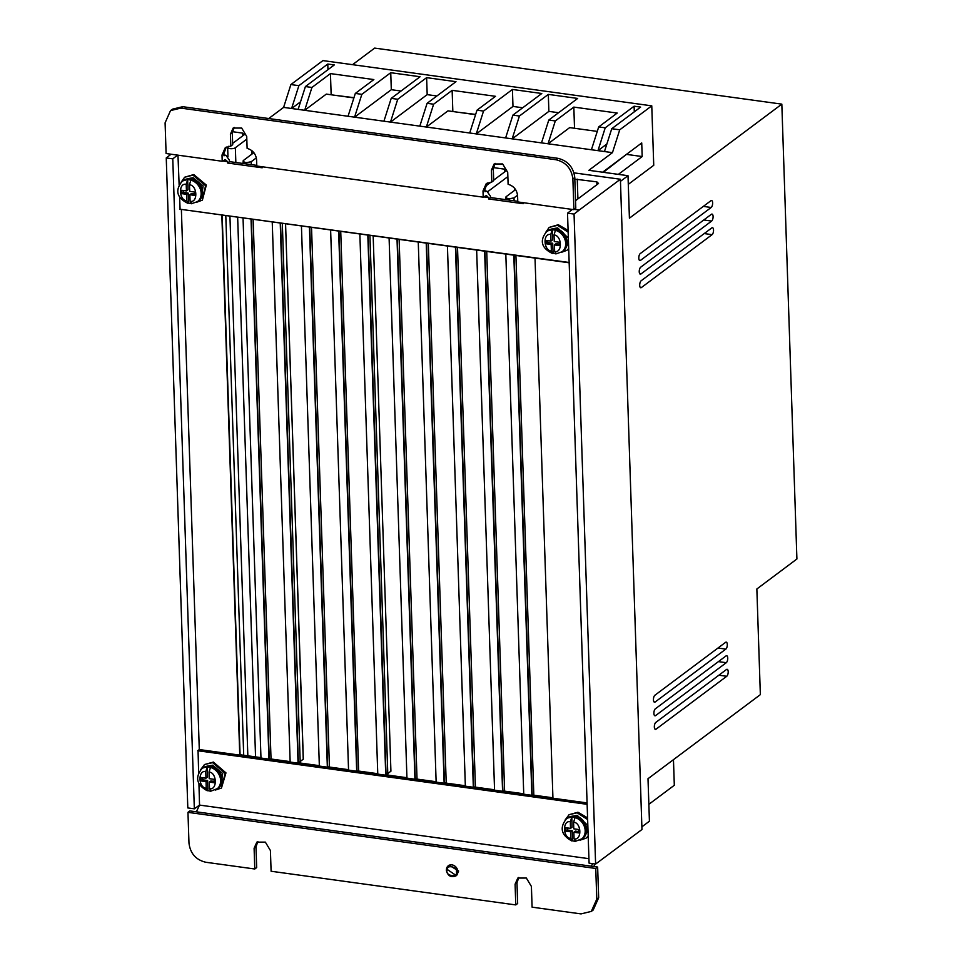 <?xml version="1.0" encoding="UTF-8"?>
<svg xmlns="http://www.w3.org/2000/svg" width="962" height="962" viewBox="0 0 962 962"><rect width="100%" height="100%" fill="white"/><g stroke="black" fill="none" stroke-linecap="round" stroke-linejoin="round"><path stroke-width="1.44" d="M655.122 702.019A3.62 1.515 97.8 0 1 654.521 702.212A3.62 1.515 97.8 0 1 653.451 699.121A3.62 1.515 97.8 0 1 654.906 695.225L725.613 642.315A3.62 1.515 -82.2 0 1 726.214 642.123A3.62 1.515 -82.2 0 1 727.296 644.528A3.62 1.515 -82.2 0 1 725.829 649.109L655.122 702.019L653.992 701.863M656.024 729.196A3.62 1.515 97.8 0 1 655.423 729.388A3.62 1.515 97.8 0 1 654.352 726.298A3.62 1.515 97.8 0 1 655.807 722.402L726.502 669.492A3.62 1.515 -82.2 0 1 727.116 669.299A3.62 1.515 -82.2 0 1 728.198 671.704A3.62 1.515 -82.2 0 1 726.731 676.286L656.024 729.196L654.894 729.04M655.579 715.608A3.62 1.515 97.8 0 1 654.966 715.8A3.62 1.515 97.8 0 1 653.895 712.71A3.62 1.515 97.8 0 1 655.35 708.814L726.057 655.904A3.62 1.515 -82.2 0 1 726.659 655.711A3.62 1.515 -82.2 0 1 727.741 658.116A3.62 1.515 -82.2 0 1 726.286 662.698L655.579 715.608L654.437 715.451M641.377 287.566A3.62 1.515 97.8 0 1 640.776 287.758A3.62 1.515 97.8 0 1 639.706 284.668A3.62 1.515 97.8 0 1 641.149 280.772L711.856 227.862A3.62 1.515 -82.2 0 1 712.469 227.669A3.62 1.515 -82.2 0 1 713.539 230.086A3.62 1.515 -82.2 0 1 712.084 234.656L641.377 287.566L640.235 287.41M640.933 273.978A3.62 1.515 97.8 0 1 640.319 274.17A3.62 1.515 97.8 0 1 639.249 271.08A3.62 1.515 97.8 0 1 640.704 267.183L711.411 214.273A3.62 1.515 -82.2 0 1 712.012 214.081A3.62 1.515 -82.2 0 1 713.095 216.498A3.62 1.515 -82.2 0 1 711.627 221.068L640.933 273.978L639.79 273.821M640.476 260.389A3.62 1.515 97.8 0 1 639.874 260.582A3.62 1.515 97.8 0 1 638.804 257.491A3.62 1.515 97.8 0 1 640.247 253.595L710.954 200.685A3.62 1.515 -82.2 0 1 711.567 200.493A3.62 1.515 -82.2 0 1 712.638 202.91A3.62 1.515 -82.2 0 1 711.183 207.479L640.476 260.389L639.333 260.233M228.92 146.188L228.186 146.729A3.992 1.383 -1.9 0 0 227.657 147.451A3.992 1.383 -1.9 0 0 229.906 148.617A3.992 1.383 -1.9 0 0 235.353 147.715L235.846 162.506M237.65 217.159L255.555 756.878M200.697 769.636L204.521 764.525L212.614 762.638L225.168 773.448L221.452 788.046L215.404 790.042M221.452 788.046L225.962 772.883L213.396 762.072L204.521 764.525M565.247 819.804L569.059 814.694L577.164 812.806L587.638 819.54M587.59 817.868L577.946 812.241L569.059 814.694M181.036 182.395L184.608 177.236L192.965 175.156L205.555 185.678L202.381 200.132L196.513 202.309M202.381 200.132L206.337 185.077L193.747 174.555L184.608 177.236M545.586 232.563L549.158 227.405L557.515 225.324L568.157 232.167M568.097 230.447L558.297 224.723L549.158 227.405M449.074 865.199L458.633 871.019L456.649 875.36M207.07 766.125L212.686 765.199L222.715 773.52L220.755 785.112M587.842 825.564L577.236 815.367L571.632 816.293M187.085 178.824L193.061 177.693L203.138 185.87L201.467 197.33M568.35 238.131L557.611 227.862L551.647 228.992M214.177 781.384L210.894 780.94L209.319 782.07L214.213 782.743L214.117 779.328L209.223 778.655L209.043 772.005L210.522 767.411L207.263 766.967L205.784 771.56L205.964 778.21L201.07 777.536L201.166 780.952L202.729 779.821L202.681 777.753M201.166 780.952L206.06 781.625L206.241 788.275L207.9 790.608L210.678 791.233L217.785 788.455A12.674 10.714 54.2 0 0 221.032 775.685A12.674 10.714 54.2 0 0 210.053 766.233A12.674 10.714 54.2 0 0 202.958 767.88L201.804 768.722A12.674 10.714 54.2 0 1 207.263 766.967L207.539 777.08L205.964 778.21M578.727 831.553L575.432 831.108L573.869 832.238L578.763 832.912L578.667 829.497L573.773 828.823L573.592 822.173L575.072 817.58L571.813 817.135L570.334 821.728L570.514 828.378L565.62 827.705L565.704 831.12L567.279 829.99L572.174 830.663L570.598 831.793L565.704 831.12M570.598 831.793L570.779 838.443L572.45 840.776L575.228 841.401L582.335 838.623A12.674 10.714 54.2 0 0 585.581 825.853A12.674 10.714 54.2 0 0 574.591 816.401A12.674 10.714 54.2 0 0 567.508 818.049L566.353 818.89A12.674 10.714 54.2 0 1 571.813 817.135L572.077 827.248L570.514 828.378M189.466 184.776C197.45 185.305 198.148 203.018 190.115 201.335L189.851 194.745L194.745 195.418L194.613 192.039L189.718 191.366L189.466 184.776L190.897 180.122L189.261 179.774L187.638 179.678L188.023 189.694L186.46 190.921L186.195 184.319L187.638 179.678A12.674 10.606 52.2 0 0 181.95 181.602L183.105 180.7A12.674 10.606 52.2 0 1 190.416 178.872A12.674 10.606 52.2 0 1 201.431 188.083A12.674 10.606 52.2 0 1 198.665 200.733C206.902 195.058 201.311 179.497 191.053 178.667L183.105 180.7M183.189 190.464L183.273 192.412L188.155 193.085L188.552 203.102L191.811 203.547L190.115 201.335M554.016 234.944C562 235.474 562.698 253.186 554.665 251.503L554.401 244.913L559.295 245.587L559.162 242.208L554.268 241.534L554.016 234.944L555.447 230.291L553.811 229.942L552.188 229.846L552.573 239.863L551.01 241.089L550.745 234.487L552.188 229.846A12.674 10.606 52.2 0 0 546.5 231.77L547.655 230.868A12.674 10.606 52.2 0 1 554.966 229.04A12.674 10.606 52.2 0 1 565.981 238.251A12.674 10.606 52.2 0 1 563.215 250.902C571.44 245.226 565.86 229.665 555.591 228.836L547.655 230.868M547.739 240.632L547.811 242.58L552.705 243.254L553.102 253.271L556.361 253.715L554.665 251.503M620.466 181.337L628.006 175.697L629.413 218.182L781.829 104.136L796.909 558.994L756.853 588.984L760.353 694.648L648.003 778.715L649.422 821.199L641.882 826.851M628.006 175.697L588.852 170.31L612.457 152.645L283.61 107.395L268.723 118.53M572.33 209.439L567.52 213.179L589.081 863.154L595.61 864.056L641.967 829.509L620.394 179.245L574.001 172.859M352.537 64.67L374.675 48.1L781.829 104.136M628.294 184.343L653.739 165.296L651.767 105.844L619.732 129.822L611.748 128.716L604.461 151.551M283.61 107.395L290.885 84.56L322.919 60.594L651.767 105.844M291.594 108.49L298.881 85.666L290.885 84.56M353.896 97.908L326.298 94.108L304.677 110.293L311.928 87.458L305.411 86.556L298.124 109.391M354.557 117.16L361.844 94.324L355.315 93.434L348.04 116.258M436.904 95.972L427.188 94.637L390.476 122.102L397.727 99.266L391.209 98.364L383.922 121.2M475.577 114.658L447.991 110.858L426.358 127.044L433.621 104.209L427.092 103.307L419.817 126.142M522.703 107.78L512.986 106.433L476.274 133.91L483.537 111.075L477.008 110.173L469.721 133.009M558.585 112.71L548.869 111.376L512.169 138.853L519.42 116.017L512.89 115.115L505.615 137.951M597.27 131.397L569.672 127.609L548.051 143.783L555.302 120.947L548.785 120.058L541.498 142.881M606.878 143.987L597.967 150.661L605.218 127.826L598.701 126.924L591.414 149.759M612.457 152.645L619.732 129.822M602.633 172.21L641.726 142.953L642.183 156.541L618.362 174.375M574.819 179.136L596.837 181.854L598.52 183.477L575.541 200.673M574.29 209.367L579.232 210.053L620.394 179.245M232.335 131.686L242.544 133.093L244.24 134.716L232.648 143.386M235.353 147.715L246.813 139.141M253.872 152.645L243.23 160.606L244.336 162.289L246.657 162.614L251.226 161.712L256.361 157.864M242.977 163.48L243.23 160.606M493.326 167.604L504.509 169.144L506.192 170.767L493.662 180.147M491.173 182.01L485.269 186.436M487.89 191.546L507.852 176.611M515.608 189.598L506.012 196.777L507.13 198.461L509.439 198.773L514.009 197.871L517.556 195.214M505.759 199.651L506.012 196.777M595.61 864.056L574.049 214.069L579.232 210.053M171.056 154.221L166.246 157.948L187.806 807.936L194.336 808.826L199.531 805.086L198.942 783.777M673.46 759.667L674.314 785.269L648.857 804.316M627.152 153.86L603.354 172.306M642.183 156.541L627.176 154.473M361.844 94.324L390.74 72.703L420.093 76.744L391.209 98.364M397.727 99.266L426.623 77.645L455.988 81.686L427.092 103.307M433.621 104.209L452.14 90.344L495.526 96.32L477.008 110.173M483.537 111.075L512.421 89.454L541.786 93.494L512.89 115.115M519.42 116.017L548.316 94.396L577.669 98.437L548.785 120.058M555.302 120.947L573.821 107.095L617.219 113.059L598.701 126.924M605.218 127.826L634.114 106.205L640.632 107.095L611.748 128.716M298.881 85.666L327.777 64.045L334.295 64.935L305.411 86.556M311.928 87.458L330.447 73.593L373.845 79.569L355.315 93.434M291.63 108.502L300.529 101.828M327.958 69.685L327.777 64.045M331.156 94.781L330.447 73.593M354.593 117.16L391.306 89.694L390.74 72.703M401.01 91.029L391.306 89.694M427.188 94.637L426.623 77.645M452.837 111.52L452.14 90.344M512.986 106.433L512.421 89.454M548.869 111.376L548.316 94.396M573.821 107.095L574.53 128.271M634.295 111.845L634.114 106.205M514.009 197.871L514.105 200.793M515.921 255.447L533.826 795.177M517.772 201.298L509.487 200.156L509.439 198.773M509.487 200.156L507.166 199.843L507.13 198.461M486.724 251.431L504.617 791.161M457.515 247.414L475.42 787.144M428.318 243.398L446.224 783.128M399.122 239.382L417.027 779.1M373.16 235.798L390.921 771.199L387.782 773.544L387.83 775.083M340.728 231.337L358.634 771.067M311.532 227.321L329.437 767.051M285.57 223.749L303.331 759.138L300.18 761.495L300.228 763.034M251.226 161.712L251.322 164.634M253.126 219.288L271.031 759.018M244.336 162.289L244.384 163.672L246.693 163.997L246.657 162.614M226.286 147.042L223.893 153.619L223.966 155.772L225.914 155.267L229.425 160.245L229.473 161.628L244.384 163.672M166.246 157.948L172.775 158.85L177.585 155.122M567.52 213.179L574.049 214.069M594.877 863.948L593.843 866.534M194.336 808.826L172.775 158.85M387.782 773.544L369.925 235.353M300.18 761.495L282.323 223.304M299.795 761.712L303.331 759.138M303.234 759.126L285.558 223.749M260.955 757.623L240.067 754.749L222.162 215.019M223.893 153.619L222.006 155.026L222.222 161.255L225.349 159.62L227.537 161.652L227.597 163.035L229.473 161.628M170.539 110.582L172.426 109.175L182.72 106.698L557.9 158.321C567.784 160.762 573.412 167.172 574.771 177.549L575.793 208.249L573.905 209.656L572.883 178.968C571.512 168.566 565.884 162.157 556.012 159.74L180.832 108.105L170.539 110.582L165.091 122.847L166.101 153.535L222.222 161.255M495.141 163.372L493.29 168.711L493.686 180.628L491.798 182.034L491.402 170.118L494.131 163.985L502.657 163.961L507.72 172.366L508.116 184.283C513.708 185.979 516.871 189.779 517.58 195.707L517.784 201.936L573.905 209.656M487.277 182.948L484.884 189.538L482.996 190.945L486.279 183.586L491.798 182.034M484.932 190.909L486.904 191.185L484.956 191.691L484.884 189.538M234.151 127.453L232.299 132.792L232.696 144.709L230.808 146.116L230.411 134.199L233.141 128.078L241.666 128.042L246.729 136.448L247.114 148.364C252.717 150.06 255.88 153.86 256.589 159.788L256.794 166.017L483.213 197.174L482.996 190.945M198.641 772.438L198.052 750.781M587.133 804.316L197.727 750.733L199.29 749.554L181.373 209.415M569.155 262.482L179.762 209.187L569.167 262.782M180.074 208.934L179.593 196.501M179.136 185.017L177.97 155.171M483.585 196.885L488.54 197.571L488.588 198.954L523.172 203.703L523.124 202.669M552.922 797.811L532.178 794.949L514.141 255.207M588.936 858.681L199.531 805.086L196.368 811.832L189.839 810.93L187.963 812.349L188.973 843.037C190.284 853.486 195.911 859.896 205.856 862.265L254.786 868.999L256.674 867.592L255.988 846.873L257.84 841.534M598.665 897.75L596.777 899.157L591.317 911.411L593.205 910.004L598.665 897.75L597.642 867.051L591.113 866.161L592.796 863.66M516.979 882.791L515.091 884.198L515.776 904.917L517.664 903.51L516.979 882.791L518.831 877.452M507.166 199.843L490.464 197.547L490.416 196.164L486.904 191.185M523.725 793.782L502.898 790.92L484.944 251.19M494.552 789.778L473.641 786.892L455.772 247.174M465.331 785.75L444.444 782.876L426.539 243.145M436.135 781.733L415.247 778.859L397.342 239.129M406.938 777.717L386.051 774.843L368.145 235.113M377.765 773.701L356.998 770.839L338.949 231.096M348.533 769.684L327.657 766.81L309.752 227.08M319.336 765.656L298.364 762.77L280.543 223.064M256.782 165.38L246.693 163.997M290.139 761.639L269.252 758.765L251.347 219.035M353.968 97.667L333.946 95.166M458.417 112.289L475.661 114.418M262.133 166.751L262.181 167.785L227.597 163.035M243.037 217.893L260.967 757.912L239.754 754.99L221.837 214.983M227.537 161.652L222.595 160.979M222.006 155.026L225.288 147.667L230.808 146.116M588.191 836.086L586.002 838.215L588.203 836.423M568.698 248.545L566.931 250.3L568.71 248.809M535.016 258.081L552.934 798.087L531.866 795.189L513.816 255.158M476.647 250.048L494.564 790.055L473.328 787.132L455.447 247.126M418.254 242.003L436.135 782.01L414.935 779.1L397.017 239.081M359.86 233.97L377.765 773.977L356.686 771.079L338.624 231.048M301.431 225.938L319.348 765.944L298.052 763.01L280.231 223.016M199.29 749.554L587.085 802.921M272.234 221.909L290.151 761.916L268.939 759.006L251.034 218.999M330.627 229.954L348.545 769.961L327.345 767.039L309.427 227.032M389.093 237.999L406.938 777.993L385.738 775.071L367.821 235.065M447.426 246.019L465.343 786.026L444.131 783.116L426.214 243.109M505.82 254.064L523.737 794.071L502.573 791.161L484.62 251.142M490.464 197.547L488.588 198.954M591.113 866.161L196.368 811.832M596.777 899.157L595.755 868.47L597.642 867.051M591.317 911.411L581.024 913.9L532.094 907.166L531.409 886.447L526.346 878.041L517.821 878.065L515.091 884.198M255.988 846.873L254.1 848.28L256.83 842.147L265.356 842.123L270.418 850.528L271.104 871.247L515.776 904.917M254.1 848.28L254.786 868.999M595.755 868.47L187.963 812.349M483.213 197.174L486.339 195.539L488.54 197.571M586.002 838.215L579.954 840.211M566.931 250.3L561.05 252.477M456.313 875.588L447.222 869.444M585.305 835.281L587.986 830.062M566.017 247.499L568.494 242.58M211.159 791.053L209.5 788.72L209.319 782.07M201.804 768.722C194.853 777.573 196.657 784.92 207.227 790.752L207.9 790.608L207.624 780.495L202.729 779.821M566.353 818.89C559.403 827.741 561.207 835.088 571.777 840.92L572.45 840.776L572.174 830.663M575.709 841.221L574.049 838.888L573.869 832.238M188.155 193.085L186.592 194.3L186.844 200.89L188.552 203.102L187.843 203.295C181.277 200.12 172.475 193.422 181.95 181.602M552.705 243.254L551.142 244.468L551.394 251.058L553.102 253.271L552.392 253.463C545.827 250.288 537.024 243.59 546.5 231.77M186.592 194.3L181.698 193.627L181.565 190.248L186.46 190.921M551.142 244.468L546.248 243.795L546.115 240.416L551.01 241.089M206.06 781.625L207.624 780.495M567.219 827.921L567.279 829.99M183.273 192.412L181.698 193.627M189.851 194.745L191.426 193.53L194.685 193.975M554.401 244.913L555.976 243.699L559.235 244.144M547.811 242.58L546.248 243.795M456.397 871.825C458.273 877.909 445.454 876.141 446.933 870.526C445.057 864.441 457.888 866.209 456.397 871.825M446.428 870.033A6.337 5.327 53.2 0 1 448.34 865.74A6.337 5.327 53.2 0 1 454.389 865.776A6.337 5.327 53.2 0 1 457.852 871.608A6.337 5.327 53.2 0 1 455.94 875.901L456.722 875.312M717.977 648.027L725.829 649.109M718.879 675.204L726.731 676.286M718.422 661.615L726.286 662.698M704.22 233.574L712.084 234.656M703.775 219.985L711.627 221.068M703.318 206.397L711.183 207.479M596.921 184.668L596.837 181.854M577.26 179.16L577.909 198.893M514.802 190.199L514.742 188.408M504.605 171.957L504.509 169.144M485.606 186.183L485.582 185.546M252.008 154.04L251.9 150.661M242.544 133.093L242.64 135.919M243.699 755.254L225.793 215.524M230.411 134.199L232.299 132.792M491.402 170.118L493.29 168.711M572.883 178.968L574.771 177.549M557.9 158.321L556.012 159.74M180.832 108.105L182.72 106.698M210.522 767.411A12.674 10.714 54.2 0 1 220.142 777.368A12.674 10.714 54.2 0 1 216.618 789.297M575.072 817.58A12.674 10.714 54.2 0 1 584.692 827.536A12.674 10.714 54.2 0 1 581.168 839.465M190.897 180.122A12.674 10.606 52.2 0 1 200.565 189.827A12.674 10.606 52.2 0 1 197.499 201.623L198.665 200.733M555.447 230.291A12.674 10.606 52.2 0 1 565.115 239.995A12.674 10.606 52.2 0 1 562.048 251.791L563.215 250.902M209.043 772.005C217.039 772.534 217.532 790.403 209.5 788.72M206.241 788.275C198.232 787.746 197.751 769.877 205.784 771.56M570.779 838.443C562.782 837.914 562.301 820.045 570.334 821.728M573.592 822.173C581.589 822.702 582.07 840.572 574.049 838.888M186.844 200.89C178.86 200.361 178.162 182.648 186.195 184.319M551.394 251.058C543.41 250.529 542.712 232.816 550.745 234.487M449.122 865.151L446.32 870.201C447.751 875.925 450.962 877.825 455.94 875.901M202.958 767.88L210.63 766.053C221.092 766.894 226.419 782.972 217.785 788.455M567.508 818.049L575.18 816.221C585.642 817.063 590.969 833.14 582.335 838.623M227.657 147.451L227.958 156.65M229.93 216.089L247.835 755.819M223.942 154.99L225.914 155.267M191.294 203.764L197.499 201.623M555.844 253.932L562.048 251.791"/></g></svg>
